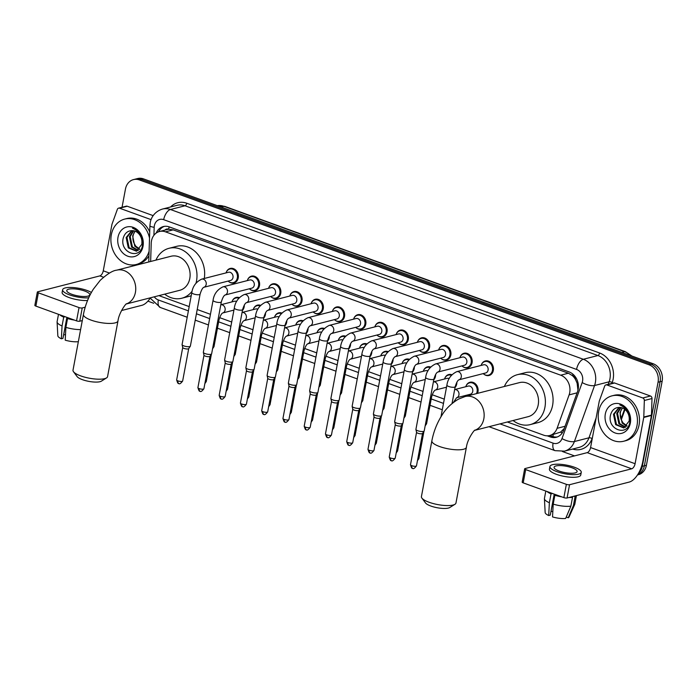 <?xml version="1.0" encoding="UTF-8"?>
<svg xmlns="http://www.w3.org/2000/svg" width="697" height="697" viewBox="0 0 697 697"><rect width="100%" height="100%" fill="white"/><g stroke="black" fill="none" stroke-linecap="round" stroke-linejoin="round"><path stroke-width="1.05" d="M466.11 385.885A7.493 6.195 75.6 0 1 469.987 382.252A7.493 6.195 75.6 0 1 477.985 391.74A7.493 6.195 75.6 0 1 477.489 393.369M456.866 382.183A7.493 6.195 75.6 0 1 456.727 384.03A7.493 6.195 75.6 0 1 455.036 387.506M435.608 374.472A7.493 6.195 75.6 0 1 435.468 376.319A7.493 6.195 75.6 0 1 433.778 379.795M414.349 366.761A7.493 6.195 75.6 0 1 414.21 368.608A7.493 6.195 75.6 0 1 412.519 372.085M393.091 359.051A7.493 6.195 75.6 0 1 392.951 360.898A7.493 6.195 75.6 0 1 391.261 364.374M371.832 351.34A7.493 6.195 75.6 0 1 371.693 353.187A7.493 6.195 75.6 0 1 370.002 356.664M350.574 343.63A7.493 6.195 75.6 0 1 350.434 345.477A7.493 6.195 75.6 0 1 348.744 348.953M329.315 335.919A7.493 6.195 75.6 0 1 329.184 337.766A7.493 6.195 75.6 0 1 327.485 341.242M308.057 328.209A7.493 6.195 75.6 0 1 307.926 330.056A7.493 6.195 75.6 0 1 306.227 333.532M286.798 320.498A7.493 6.195 75.6 0 1 286.667 322.345A7.493 6.195 75.6 0 1 284.968 325.821M265.54 312.787A7.493 6.195 75.6 0 1 265.409 314.635A7.493 6.195 75.6 0 1 263.71 318.111M244.281 305.077A7.493 6.195 75.6 0 1 244.15 306.924A7.493 6.195 75.6 0 1 242.46 310.4M417.669 341.469A7.493 6.195 75.6 0 1 421.546 337.836A7.493 6.195 75.6 0 1 429.544 347.324A7.493 6.195 75.6 0 1 425.266 352.36A7.493 6.195 75.6 0 1 420.117 351.035M396.41 333.758A7.493 6.195 75.6 0 1 400.287 330.125A7.493 6.195 75.6 0 1 408.285 339.613A7.493 6.195 75.6 0 1 404.007 344.649A7.493 6.195 75.6 0 1 398.858 343.325M375.152 326.048A7.493 6.195 75.6 0 1 379.029 322.415A7.493 6.195 75.6 0 1 387.027 331.903A7.493 6.195 75.6 0 1 382.749 336.939A7.493 6.195 75.6 0 1 377.6 335.614M353.893 318.337A7.493 6.195 75.6 0 1 357.77 314.704A7.493 6.195 75.6 0 1 365.768 324.192A7.493 6.195 75.6 0 1 361.49 329.228A7.493 6.195 75.6 0 1 356.341 327.904M438.927 349.18A7.493 6.195 75.6 0 1 442.804 345.546A7.493 6.195 75.6 0 1 450.802 355.034A7.493 6.195 75.6 0 1 446.524 360.07A7.493 6.195 75.6 0 1 441.375 358.746M481.444 364.601A7.493 6.195 75.6 0 1 485.321 360.968A7.493 6.195 75.6 0 1 493.319 370.455A7.493 6.195 75.6 0 1 489.041 375.491A7.493 6.195 75.6 0 1 483.892 374.167M460.186 356.89A7.493 6.195 75.6 0 1 464.063 353.257A7.493 6.195 75.6 0 1 472.061 362.745A7.493 6.195 75.6 0 1 467.783 367.781A7.493 6.195 75.6 0 1 462.634 366.456M332.635 310.635A7.493 6.195 75.6 0 1 336.512 306.994A7.493 6.195 75.6 0 1 344.51 316.482A7.493 6.195 75.6 0 1 340.232 321.517A7.493 6.195 75.6 0 1 335.083 320.193M311.376 302.925A7.493 6.195 75.6 0 1 315.253 299.283A7.493 6.195 75.6 0 1 323.251 308.771A7.493 6.195 75.6 0 1 318.973 313.807A7.493 6.195 75.6 0 1 313.824 312.483M290.118 295.214A7.493 6.195 75.6 0 1 293.995 291.573A7.493 6.195 75.6 0 1 302.001 301.06A7.493 6.195 75.6 0 1 297.715 306.096A7.493 6.195 75.6 0 1 292.566 304.772M268.859 287.504A7.493 6.195 75.6 0 1 272.745 283.862A7.493 6.195 75.6 0 1 280.743 293.35A7.493 6.195 75.6 0 1 276.456 298.386A7.493 6.195 75.6 0 1 271.307 297.061M247.601 279.793A7.493 6.195 75.6 0 1 251.486 276.151A7.493 6.195 75.6 0 1 259.484 285.639A7.493 6.195 75.6 0 1 255.198 290.675A7.493 6.195 75.6 0 1 250.049 289.351M226.342 272.083A7.493 6.195 75.6 0 1 230.228 268.441A7.493 6.195 75.6 0 1 238.226 277.929A7.493 6.195 75.6 0 1 233.939 282.965A7.493 6.195 75.6 0 1 228.79 281.64M507.338 421.999L543.686 435.181A14.053 11.614 -104.4 0 0 549.654 435.52A14.053 11.614 -104.4 0 0 557.077 428.324L569.118 394.877A14.053 11.614 -104.4 0 0 569.719 392.638A14.053 11.614 -104.4 0 0 560.693 375.186L165.477 231.84A14.053 11.614 -104.4 0 0 159.508 231.5A14.053 11.614 -104.4 0 0 151.223 243.305L150.639 261.471M577.987 390.52L577.125 383.211L575.565 379.665A4.687 3.868 -104.4 0 0 572.533 375.683A14.053 6.9 -70.1 0 1 572.873 374.123M572.533 375.683L572.333 375.605A14.053 11.614 75.6 0 1 575.565 379.665M159.508 231.5L167.175 229.531A14.053 11.614 75.6 0 1 168.848 229.261L168.648 229.182A4.687 3.868 -104.4 0 0 165.006 230.088M549.654 435.52L560.562 432.14L564.3 428.42M572.333 375.605L568.386 373.217L173.17 229.871L168.848 229.261M158.933 295.624A14.053 11.614 -104.4 0 0 159.291 295.763L189.183 306.602M197.216 309.512L210.442 314.312M219.607 317.64L231.7 322.023M240.866 325.351L252.959 329.733M262.124 333.061L274.217 337.444M283.383 340.772L295.476 345.154M304.641 348.483L316.734 352.865M325.9 356.193L337.993 360.576M347.158 363.904L359.251 368.286M368.417 371.614L380.51 375.997M389.675 379.325L401.768 383.707M410.934 387.035L423.027 391.418M432.192 394.746L444.277 399.128M444.852 378.175A7.493 6.195 75.6 0 1 448.729 374.542A7.493 6.195 75.6 0 1 451.935 374.733M423.593 370.464A7.493 6.195 75.6 0 1 427.47 366.831A7.493 6.195 75.6 0 1 430.676 367.023M402.335 362.754A7.493 6.195 75.6 0 1 406.212 359.121A7.493 6.195 75.6 0 1 409.418 359.312M381.076 355.043A7.493 6.195 75.6 0 1 384.953 351.41A7.493 6.195 75.6 0 1 388.159 351.602M359.818 347.333A7.493 6.195 75.6 0 1 363.695 343.699A7.493 6.195 75.6 0 1 366.901 343.891M338.559 339.622A7.493 6.195 75.6 0 1 342.436 335.989A7.493 6.195 75.6 0 1 345.651 336.181M317.301 331.911A7.493 6.195 75.6 0 1 321.178 328.278A7.493 6.195 75.6 0 1 324.393 328.47M296.042 324.201A7.493 6.195 75.6 0 1 299.919 320.568A7.493 6.195 75.6 0 1 303.134 320.759M274.784 316.49A7.493 6.195 75.6 0 1 278.669 312.857A7.493 6.195 75.6 0 1 281.876 313.049M253.525 308.78A7.493 6.195 75.6 0 1 257.411 305.147A7.493 6.195 75.6 0 1 260.617 305.338M232.267 301.069A7.493 6.195 75.6 0 1 236.152 297.436A7.493 6.195 75.6 0 1 239.359 297.628M547.232 435.825L550.308 436.941A14.053 11.614 -104.4 0 0 556.284 437.28A14.053 11.614 -104.4 0 0 563.699 430.075L577.543 391.618A14.053 11.614 -104.4 0 0 578.153 389.379A14.053 11.614 -104.4 0 0 569.127 371.928L169.293 226.908A14.053 11.614 -104.4 0 0 163.325 226.569A14.053 11.614 -104.4 0 0 156.172 233.077M122.045 207.262L125.46 189.044A14.053 11.614 75.6 0 1 133.484 179.608A14.053 11.614 75.6 0 1 139.452 179.948L649.029 364.775A14.053 11.614 75.6 0 1 658.055 382.226L642.32 466.31A14.053 11.614 75.6 0 1 638.295 473.646M574.511 455.899L562.444 451.525M153.741 303.282L147.895 301.156M133.484 179.608L137.579 178.554A14.053 11.614 75.6 0 1 143.547 178.894L653.124 363.729A14.053 11.614 75.6 0 1 662.15 381.181L646.415 465.265L644.368 465.788A14.053 11.614 75.6 0 1 637.563 474.831A14.053 11.614 75.6 0 0 644.368 465.788L660.103 381.703L644.368 465.788L642.32 466.31M653.124 363.729L651.076 364.252A14.053 11.614 75.6 0 1 660.103 381.703A14.053 11.614 75.6 0 0 651.076 364.252L141.5 179.425L651.076 364.252L649.029 364.775M135.532 179.085A14.053 11.614 75.6 0 1 141.5 179.425A14.053 11.614 75.6 0 0 135.532 179.085M158.567 231.787A14.053 11.614 75.6 0 1 164.361 226.359M557.286 436.958A14.053 11.614 75.6 0 1 552.355 436.418L549.794 435.486M646.415 465.265A14.053 11.614 75.6 0 1 638.391 474.709L637.494 474.936M598.645 411.587A23.428 19.35 75.6 0 1 612.018 395.852A23.428 19.35 75.6 0 1 637.014 425.51A23.428 19.35 75.6 0 1 623.641 441.245A23.428 19.35 75.6 0 1 598.645 411.587M612.018 395.852L614.066 395.33A23.428 19.35 75.6 0 1 639.062 424.978A23.428 19.35 75.6 0 1 625.688 440.722L623.641 441.245M630.341 423.088A15.273 12.616 75.6 0 1 615.129 432.976A15.273 12.616 75.6 0 1 605.318 414.009A15.273 12.616 75.6 0 1 620.53 404.121A15.273 12.616 75.6 0 1 630.341 423.088M610.633 414.619C606.477 429.605 627.727 437.115 629.792 422.208C630.524 418.235 629.809 414.427 627.64 410.786C625.592 407.667 622.987 405.715 619.825 404.931C625.767 407.527 628.912 412.014 629.252 418.392A10.586 8.747 75.6 0 0 620.156 407.431C615.407 407.196 612.227 409.592 610.633 414.619M619.406 407.37L614.284 414.088L616.453 424.464L624.094 427.862M619.084 407.362L613.465 414.297L615.643 424.673L623.771 427.958L629.191 421.005L629.252 418.392M621.027 407.545L617.525 413.26L619.703 423.628L625.636 427.122M620.591 407.475L616.714 413.469L618.892 423.837L625.261 427.348M627.047 425.893L622.952 422.8L621.236 419.681A10.586 8.747 75.6 0 1 620.408 412.519A10.586 8.747 75.6 0 1 622.482 407.972M622.377 407.937L619.964 412.633L622.142 423.009L626.708 426.25M606.904 384.962A2.344 1.934 -104.4 0 0 605.911 384.91L613.587 382.941A2.344 1.934 75.6 0 1 614.58 383.002L606.904 384.962L642.782 397.978L650.458 396.009A2.344 1.934 75.6 0 1 652.009 398.527L651.468 415.081A2.344 1.934 75.6 0 1 651.425 415.473L642.765 461.745A18.741 9.2 -70.1 0 1 629.225 482.071L567.07 497.989A2.344 0.645 -169.4 0 1 563.873 497.614L566.356 484.337A2.344 0.645 10.6 0 0 569.554 484.711L631.709 468.793A4.687 2.3 109.9 0 0 635.089 463.714L643.749 417.442A2.344 1.934 -104.4 0 0 643.793 417.041L644.333 400.487A2.344 1.934 -104.4 0 0 642.782 397.978M614.58 383.002L650.458 396.009M605.911 384.91A2.344 1.934 -104.4 0 0 604.674 386.103L599.342 400.923A2.344 1.934 -104.4 0 0 599.237 401.298L590.577 447.57A4.687 2.3 109.9 0 1 587.196 452.649L525.041 468.567A2.344 0.645 10.6 0 0 524.658 468.828A2.344 0.645 10.6 0 0 525.677 469.586L523.194 482.864L563.873 497.614M523.194 482.864A2.344 0.645 -169.4 0 1 522.175 482.106L524.658 468.828M525.677 469.586L566.356 484.337M559.203 471.059A11.71 3.241 10.6 0 0 570.773 473.254A11.71 3.241 10.6 0 0 577.107 471.573A11.71 3.241 10.6 0 0 571.993 467.783A11.71 3.241 10.6 0 0 560.423 465.587A11.71 3.241 10.6 0 0 554.08 467.269A11.71 3.241 10.6 0 0 559.203 471.059M550.194 492.657A13.591 3.755 10.6 0 0 552.068 493.607L551.031 493.877L549.367 502.729L548.705 515.536L550.273 515.135L554.211 494.112M549.933 466.493L549.436 469.151A15.926 4.409 10.6 0 0 556.398 474.308A15.926 4.409 10.6 0 0 572.141 477.288A15.926 4.409 10.6 0 0 580.758 475.006L581.254 472.348A15.926 4.409 10.6 0 0 574.293 467.199A15.926 4.409 10.6 0 0 558.558 464.211A15.926 4.409 10.6 0 0 549.933 466.493A15.926 4.409 10.6 0 0 556.903 471.651A15.926 4.409 10.6 0 0 572.638 474.64A15.926 4.409 10.6 0 0 581.254 472.348M566.243 517.069L568.221 517.784L573.431 505.499L575.086 496.647L573.927 496.229M575.086 496.647A15.465 4.278 10.6 0 0 576.375 495.602M547.049 491.516A15.465 4.278 10.6 0 0 551.031 493.877M573.431 505.499A15.465 4.278 10.6 0 0 574.746 504.41A15.465 4.278 10.6 0 0 574.833 504.131L576.428 495.584M545.812 491.071L544.435 498.442A15.465 4.278 10.6 0 0 544.418 498.73A15.465 4.278 10.6 0 0 549.367 502.729M568.221 517.784A12.18 3.372 10.6 0 0 569.048 517.026L574.746 504.41M544.418 498.73L545.159 512.548A12.18 3.372 10.6 0 0 548.705 515.536M552.826 511.493A9.375 2.596 10.6 0 0 550.996 511.537L554.254 494.129M553.209 504.123A15.465 4.278 10.6 0 0 570.869 506.153L565.659 518.446A12.18 3.372 10.6 0 1 552.538 516.93L553.209 504.123L554.864 495.271L555.945 494.739M555.901 495.001A13.591 3.755 10.6 0 0 558.663 495.724M554.864 495.271A15.465 4.278 10.6 0 0 561.808 496.865M568.918 497.51A15.465 4.278 10.6 0 0 572.525 497.301L570.869 506.153M571.366 496.883L572.525 497.301M454.975 504.279L449.8 507.512A12.886 3.563 -169.4 0 1 430.833 506.039A12.886 3.563 -169.4 0 1 425.545 502.973L421.894 498.094A17.573 4.862 10.6 0 0 429.099 502.267A17.573 4.862 10.6 0 0 454.975 504.279A17.573 4.862 10.6 0 0 455.96 503.042L466.398 447.282A17.573 4.862 -169.4 0 1 456.892 449.8A17.573 4.862 -169.4 0 1 439.537 446.507A17.573 4.862 -169.4 0 1 431.861 440.818L421.424 496.578A17.573 4.862 10.6 0 0 421.894 498.094M474.718 430.354L528.178 416.667A17.573 14.515 -104.4 0 0 538.215 404.861A17.573 14.515 -104.4 0 0 519.465 382.618L465.082 396.541L458.504 399.111C451.125 403.546 445.522 409.043 441.706 415.621C436.888 423.34 433.604 431.739 431.861 440.818M504.375 386.486A25.772 21.285 75.6 0 1 517.427 374.681A25.772 21.285 75.6 0 1 544.923 407.301A25.772 21.285 75.6 0 1 530.217 424.604A25.772 21.285 75.6 0 1 513.097 420.526M517.427 374.681L525.102 372.712A25.772 21.285 75.6 0 1 552.599 405.332A25.772 21.285 75.6 0 1 537.884 422.643L530.217 424.604M106.554 377.905L101.387 381.146A12.886 3.563 -169.4 0 1 82.412 379.665A12.886 3.563 -169.4 0 1 77.132 376.607L73.481 371.719A17.573 4.862 10.6 0 0 80.686 375.892A17.573 4.862 10.6 0 0 106.554 377.905A17.573 4.862 10.6 0 0 107.547 376.668L117.985 320.908A17.573 4.862 -169.4 0 1 108.479 323.425A17.573 4.862 -169.4 0 1 91.124 320.132A17.573 4.862 -169.4 0 1 83.44 314.443L73.002 370.203A17.573 4.862 10.6 0 0 73.481 371.719M126.305 303.979L179.765 290.292A17.573 14.515 -104.4 0 0 189.793 278.486A17.573 14.515 -104.4 0 0 171.053 256.252L116.669 270.175C112.705 270.567 107.225 273.965 100.211 280.342L93.293 289.246C88.467 296.966 85.182 305.364 83.44 314.443M155.962 260.112A25.772 21.285 75.6 0 1 169.014 248.306A25.772 21.285 75.6 0 1 196.51 280.926A25.772 21.285 75.6 0 1 195.988 283.2M169.014 248.306L176.69 246.337A25.772 21.285 75.6 0 1 204.273 278.469M192.128 291.163A25.772 21.285 75.6 0 1 181.795 298.229A25.772 21.285 75.6 0 1 164.675 294.151M191.222 295.72A25.772 21.285 75.6 0 1 189.471 296.269L181.795 298.229M483.579 364.801A4.217 3.485 75.6 0 1 488.074 370.133A4.217 3.485 75.6 0 1 485.67 372.973L458.905 379.821A4.217 3.485 75.6 0 0 461.266 376.999A4.217 3.485 75.6 0 0 458.347 371.693A4.217 3.485 75.6 0 0 456.77 371.667L483.579 364.801M481.122 365.428A7.031 5.803 75.6 0 1 484.929 361.551A7.031 5.803 75.6 0 1 492.422 370.447A7.031 5.803 75.6 0 1 488.414 375.169A7.031 5.803 75.6 0 1 483.213 373.601M462.32 357.091A4.217 3.485 75.6 0 1 466.816 362.423A4.217 3.485 75.6 0 1 464.411 365.263L437.646 372.111A4.217 3.485 75.6 0 0 440.016 369.288A4.217 3.485 75.6 0 0 437.089 363.982A4.217 3.485 75.6 0 0 435.512 363.956L462.32 357.091M459.863 357.718A7.031 5.803 75.6 0 1 463.671 353.841A7.031 5.803 75.6 0 1 471.163 362.736A7.031 5.803 75.6 0 1 467.156 367.458A7.031 5.803 75.6 0 1 461.954 365.89M437.603 372.12L437.664 372.102C436.418 372.668 435.172 374.96 433.935 378.976L424.212 430.929A4.217 1.167 -169.4 0 1 424.151 431.06A4.217 1.167 -169.4 0 1 423.515 431.408A4.217 1.167 -169.4 0 1 417.764 430.746A4.217 1.167 -169.4 0 1 415.926 429.526A4.217 1.167 -169.4 0 1 415.917 429.378L425.64 377.425C426.538 371.213 429.831 366.718 435.512 363.956M422.556 433.368A3.049 0.845 -169.4 0 1 422.521 433.464A3.049 0.845 -169.4 0 1 422.06 433.717A3.049 0.845 -169.4 0 1 417.904 433.238A3.049 0.845 -169.4 0 1 416.579 432.358A3.049 0.845 -169.4 0 1 416.571 432.253M441.062 349.38A4.217 3.485 75.6 0 1 445.557 354.712A4.217 3.485 75.6 0 1 443.153 357.552L416.388 364.4A4.217 3.485 75.6 0 0 418.758 361.577A4.217 3.485 75.6 0 0 415.83 356.272A4.217 3.485 75.6 0 0 414.253 356.245L441.062 349.38M438.605 350.007A7.031 5.803 75.6 0 1 442.412 346.13A7.031 5.803 75.6 0 1 449.905 355.026A7.031 5.803 75.6 0 1 445.897 359.748A7.031 5.803 75.6 0 1 440.696 358.18M416.344 364.409L416.405 364.392C415.159 364.958 413.913 367.249 412.676 371.266L402.953 423.218A4.217 1.167 -169.4 0 1 402.892 423.349A4.217 1.167 -169.4 0 1 402.256 423.698A4.217 1.167 -169.4 0 1 396.506 423.035A4.217 1.167 -169.4 0 1 394.668 421.816A4.217 1.167 -169.4 0 1 394.659 421.668L404.382 369.715C405.279 363.503 408.573 359.016 414.253 356.245M401.298 425.658A3.049 0.845 -169.4 0 1 401.263 425.754A3.049 0.845 -169.4 0 1 400.801 426.006A3.049 0.845 -169.4 0 1 396.645 425.527A3.049 0.845 -169.4 0 1 395.321 424.647A3.049 0.845 -169.4 0 1 395.312 424.543M419.803 341.669A4.217 3.485 75.6 0 1 424.299 347.001A4.217 3.485 75.6 0 1 421.894 349.842L395.129 356.69A4.217 3.485 75.6 0 0 397.499 353.867A4.217 3.485 75.6 0 0 394.572 348.561A4.217 3.485 75.6 0 0 392.995 348.535L419.803 341.669M417.346 342.297A7.031 5.803 75.6 0 1 421.154 338.42A7.031 5.803 75.6 0 1 428.646 347.315A7.031 5.803 75.6 0 1 424.639 352.037A7.031 5.803 75.6 0 1 419.437 350.469M395.086 356.698L395.147 356.681C393.901 357.247 392.655 359.539 391.418 363.555L381.695 415.508A4.217 1.167 -169.4 0 1 381.634 415.639A4.217 1.167 -169.4 0 1 380.998 415.987A4.217 1.167 -169.4 0 1 375.247 415.325A4.217 1.167 -169.4 0 1 373.409 414.105A4.217 1.167 -169.4 0 1 373.4 413.957L383.123 362.004C384.021 355.792 387.314 351.305 392.995 348.535M380.039 417.947A3.049 0.845 -169.4 0 1 380.004 418.043A3.049 0.845 -169.4 0 1 379.543 418.296A3.049 0.845 -169.4 0 1 375.387 417.817A3.049 0.845 -169.4 0 1 374.062 416.937A3.049 0.845 -169.4 0 1 374.054 416.832M398.545 333.959A4.217 3.485 75.6 0 1 403.04 339.291A4.217 3.485 75.6 0 1 400.636 342.131L373.871 348.979A4.217 3.485 75.6 0 0 376.241 346.156A4.217 3.485 75.6 0 0 373.313 340.85A4.217 3.485 75.6 0 0 371.736 340.824L398.545 333.959M396.088 334.586A7.031 5.803 75.6 0 1 399.895 330.709A7.031 5.803 75.6 0 1 407.388 339.605A7.031 5.803 75.6 0 1 403.38 344.327A7.031 5.803 75.6 0 1 398.179 342.758M373.827 348.988L373.888 348.97C372.642 349.537 371.396 351.828 370.159 355.845L360.436 407.797A4.217 1.167 -169.4 0 1 360.375 407.928A4.217 1.167 -169.4 0 1 359.739 408.276A4.217 1.167 -169.4 0 1 353.989 407.614A4.217 1.167 -169.4 0 1 352.151 406.395A4.217 1.167 -169.4 0 1 352.142 406.246L361.865 354.294C362.762 348.082 366.056 343.595 371.736 340.824M358.789 410.237A3.049 0.845 -169.4 0 1 358.746 410.333A3.049 0.845 -169.4 0 1 358.284 410.585A3.049 0.845 -169.4 0 1 354.128 410.106A3.049 0.845 -169.4 0 1 352.804 409.226A3.049 0.845 -169.4 0 1 352.795 409.122M377.286 326.248A4.217 3.485 75.6 0 1 381.782 331.58A4.217 3.485 75.6 0 1 379.377 334.421L352.612 341.269A4.217 3.485 75.6 0 0 354.982 338.446A4.217 3.485 75.6 0 0 352.055 333.14A4.217 3.485 75.6 0 0 350.478 333.114L377.286 326.248M374.829 326.876A7.031 5.803 75.6 0 1 378.637 322.999A7.031 5.803 75.6 0 1 386.138 331.894A7.031 5.803 75.6 0 1 382.122 336.616A7.031 5.803 75.6 0 1 376.929 335.048M352.569 341.277L352.63 341.26C351.384 341.826 350.138 344.118 348.901 348.134L339.178 400.087A4.217 1.167 -169.4 0 1 339.117 400.217A4.217 1.167 -169.4 0 1 338.481 400.566A4.217 1.167 -169.4 0 1 332.73 399.904A4.217 1.167 -169.4 0 1 330.892 398.684A4.217 1.167 -169.4 0 1 330.883 398.536L340.606 346.583C341.504 340.371 344.797 335.884 350.478 333.114M337.531 402.526A3.049 0.845 -169.4 0 1 337.487 402.622A3.049 0.845 -169.4 0 1 337.026 402.875A3.049 0.845 -169.4 0 1 332.87 402.396A3.049 0.845 -169.4 0 1 331.545 401.516A3.049 0.845 -169.4 0 1 331.537 401.411M356.028 318.538A4.217 3.485 75.6 0 1 360.532 323.878A4.217 3.485 75.6 0 1 358.119 326.71L331.354 333.558A4.217 3.485 75.6 0 0 333.724 330.735A4.217 3.485 75.6 0 0 330.796 325.429A4.217 3.485 75.6 0 0 329.219 325.403L356.028 318.538M353.571 319.165A7.031 5.803 75.6 0 1 357.378 315.288A7.031 5.803 75.6 0 1 364.88 324.183A7.031 5.803 75.6 0 1 360.863 328.906A7.031 5.803 75.6 0 1 355.67 327.337M331.31 333.567L331.371 333.549C330.125 334.116 328.879 336.407 327.642 340.424L317.919 392.376A4.217 1.167 -169.4 0 1 317.858 392.507A4.217 1.167 -169.4 0 1 317.222 392.855A4.217 1.167 -169.4 0 1 311.472 392.193A4.217 1.167 -169.4 0 1 309.634 390.973A4.217 1.167 -169.4 0 1 309.625 390.825L319.348 338.873C320.245 332.661 323.539 328.174 329.219 325.403M316.272 394.816A3.049 0.845 -169.4 0 1 316.229 394.911A3.049 0.845 -169.4 0 1 315.767 395.164A3.049 0.845 -169.4 0 1 311.611 394.685A3.049 0.845 -169.4 0 1 310.287 393.805A3.049 0.845 -169.4 0 1 310.278 393.7M298.089 331.162C298.987 324.95 302.28 320.463 307.961 317.693L334.769 310.827A4.217 3.485 75.6 0 1 339.273 316.168A4.217 3.485 75.6 0 1 336.86 318.999L310.113 325.839C308.867 326.405 307.621 328.696 306.384 332.713A4.217 1.167 -169.4 0 1 304.101 333.314A4.217 1.167 -169.4 0 1 299.937 332.521A4.217 1.167 -169.4 0 1 299.727 332.443A4.217 1.167 -169.4 0 1 298.089 331.162L288.366 383.115A4.217 1.167 -169.4 0 0 288.375 383.263A4.217 1.167 -169.4 0 0 290.213 384.483A4.217 1.167 -169.4 0 0 295.972 385.145A4.217 1.167 -169.4 0 0 296.608 384.796A4.217 1.167 -169.4 0 0 296.661 384.666L306.384 332.713M332.321 311.454A7.031 5.803 75.6 0 1 336.12 307.577A7.031 5.803 75.6 0 1 343.621 316.473A7.031 5.803 75.6 0 1 339.605 321.195A7.031 5.803 75.6 0 1 334.412 319.627M295.014 387.105A3.049 0.845 -169.4 0 1 294.97 387.201A3.049 0.845 -169.4 0 1 294.509 387.454A3.049 0.845 -169.4 0 1 290.353 386.974A3.049 0.845 -169.4 0 1 289.028 386.094A3.049 0.845 -169.4 0 1 289.028 385.99M276.84 323.452C277.728 317.24 281.022 312.753 286.711 309.982L313.511 303.117A4.217 3.485 75.6 0 1 318.015 308.457A4.217 3.485 75.6 0 1 315.602 311.289L288.854 318.128C287.608 318.695 286.362 320.986 285.125 325.002A4.217 1.167 -169.4 0 1 282.843 325.604A4.217 1.167 -169.4 0 1 278.678 324.811A4.217 1.167 -169.4 0 1 278.469 324.732A4.217 1.167 -169.4 0 1 276.84 323.452L267.108 375.404A4.217 1.167 -169.4 0 0 267.117 375.552A4.217 1.167 -169.4 0 0 268.955 376.772A4.217 1.167 -169.4 0 0 274.714 377.434A4.217 1.167 -169.4 0 0 275.35 377.086A4.217 1.167 -169.4 0 0 275.402 376.955L285.125 325.002M311.062 303.744A7.031 5.803 75.6 0 1 314.861 299.867A7.031 5.803 75.6 0 1 322.363 308.762A7.031 5.803 75.6 0 1 318.346 313.484A7.031 5.803 75.6 0 1 313.153 311.916M273.755 379.395A3.049 0.845 -169.4 0 1 273.712 379.49A3.049 0.845 -169.4 0 1 273.25 379.743A3.049 0.845 -169.4 0 1 269.094 379.264A3.049 0.845 -169.4 0 1 267.77 378.384A3.049 0.845 -169.4 0 1 267.77 378.279M255.581 315.741C256.47 309.529 259.763 305.042 265.452 302.271L292.252 295.406A4.217 3.485 75.6 0 1 296.756 300.747A4.217 3.485 75.6 0 1 294.343 303.578L267.596 310.418C266.35 310.984 265.104 313.275 263.867 317.292A4.217 1.167 -169.4 0 1 261.584 317.893A4.217 1.167 -169.4 0 1 257.42 317.1A4.217 1.167 -169.4 0 1 257.21 317.022A4.217 1.167 -169.4 0 1 255.581 315.741L245.858 367.694A4.217 1.167 -169.4 0 0 245.858 367.842A4.217 1.167 -169.4 0 0 247.696 369.062A4.217 1.167 -169.4 0 0 253.455 369.724A4.217 1.167 -169.4 0 0 254.091 369.375A4.217 1.167 -169.4 0 0 254.144 369.244L263.867 317.292M289.804 296.033A7.031 5.803 75.6 0 1 293.603 292.156A7.031 5.803 75.6 0 1 301.104 301.052A7.031 5.803 75.6 0 1 297.088 305.774A7.031 5.803 75.6 0 1 291.895 304.206M252.497 371.684A3.049 0.845 -169.4 0 1 252.453 371.78A3.049 0.845 -169.4 0 1 252 372.032A3.049 0.845 -169.4 0 1 247.836 371.553A3.049 0.845 -169.4 0 1 246.511 370.673A3.049 0.845 -169.4 0 1 246.511 370.569M234.323 308.03C235.22 301.818 238.505 297.331 244.194 294.561L270.994 287.695A4.217 3.485 75.6 0 1 275.498 293.036A4.217 3.485 75.6 0 1 273.085 295.868L246.337 302.707C245.091 303.273 243.845 305.565 242.608 309.581A4.217 1.167 -169.4 0 1 240.326 310.182A4.217 1.167 -169.4 0 1 236.161 309.39A4.217 1.167 -169.4 0 1 235.952 309.311A4.217 1.167 -169.4 0 1 234.323 308.03L224.6 359.983A4.217 1.167 -169.4 0 0 224.6 360.131A4.217 1.167 -169.4 0 0 226.438 361.351A4.217 1.167 -169.4 0 0 232.197 362.013A4.217 1.167 -169.4 0 0 232.833 361.665A4.217 1.167 -169.4 0 0 232.885 361.534L242.608 309.581M268.545 288.323A7.031 5.803 75.6 0 1 272.344 284.446A7.031 5.803 75.6 0 1 279.845 293.341A7.031 5.803 75.6 0 1 275.829 298.063A7.031 5.803 75.6 0 1 270.636 296.495M231.238 363.973A3.049 0.845 -169.4 0 1 231.195 364.069A3.049 0.845 -169.4 0 1 230.742 364.322A3.049 0.845 -169.4 0 1 226.577 363.843A3.049 0.845 -169.4 0 1 225.253 362.963A3.049 0.845 -169.4 0 1 225.253 362.858M213.064 300.32C213.962 294.108 217.246 289.621 222.935 286.85L249.735 279.985A4.217 3.485 75.6 0 1 254.239 285.326A4.217 3.485 75.6 0 1 251.826 288.157L225.07 295.005C223.833 295.563 222.596 297.854 221.35 301.871A4.217 1.167 -169.4 0 1 219.067 302.472A4.217 1.167 -169.4 0 1 214.903 301.679A4.217 1.167 -169.4 0 1 214.693 301.601A4.217 1.167 -169.4 0 1 213.064 300.32L203.341 352.273A4.217 1.167 -169.4 0 0 203.341 352.421A4.217 1.167 -169.4 0 0 205.179 353.64A4.217 1.167 -169.4 0 0 210.938 354.303A4.217 1.167 -169.4 0 0 211.574 353.954A4.217 1.167 -169.4 0 0 211.627 353.823L221.35 301.871M247.287 280.612A7.031 5.803 75.6 0 1 251.086 276.735A7.031 5.803 75.6 0 1 258.587 285.631A7.031 5.803 75.6 0 1 254.571 290.353A7.031 5.803 75.6 0 1 249.378 288.785M209.98 356.263A3.049 0.845 -169.4 0 1 209.936 356.359A3.049 0.845 -169.4 0 1 209.483 356.611A3.049 0.845 -169.4 0 1 205.327 356.132A3.049 0.845 -169.4 0 1 203.994 355.252A3.049 0.845 -169.4 0 1 203.994 355.148M191.806 292.609C192.703 286.397 195.988 281.91 201.677 279.14L228.477 272.274A4.217 3.485 75.6 0 1 232.981 277.615A4.217 3.485 75.6 0 1 230.576 280.447L203.812 287.295C202.574 287.852 201.337 290.144 200.091 294.16A4.217 1.167 -169.4 0 1 197.809 294.761A4.217 1.167 -169.4 0 1 193.644 293.968A4.217 1.167 -169.4 0 1 193.435 293.89A4.217 1.167 -169.4 0 1 191.806 292.609L182.083 344.562A4.217 1.167 -169.4 0 0 182.083 344.71A4.217 1.167 -169.4 0 0 183.921 345.93A4.217 1.167 -169.4 0 0 189.68 346.592A4.217 1.167 -169.4 0 0 190.316 346.243A4.217 1.167 -169.4 0 0 190.368 346.113L200.091 294.16M226.028 272.902A7.031 5.803 75.6 0 1 229.827 269.025A7.031 5.803 75.6 0 1 237.328 277.92A7.031 5.803 75.6 0 1 233.312 282.642A7.031 5.803 75.6 0 1 228.119 281.074M188.721 348.552A3.049 0.845 -169.4 0 1 188.678 348.648A3.049 0.845 -169.4 0 1 188.225 348.901A3.049 0.845 -169.4 0 1 184.069 348.422A3.049 0.845 -169.4 0 1 182.736 347.542A3.049 0.845 -169.4 0 1 182.736 347.437M456.526 397.787L456.579 397.769A4.217 3.485 75.6 0 0 458.931 394.955A4.217 3.485 75.6 0 0 456.004 389.649A4.217 3.485 75.6 0 0 454.653 389.571L468.245 386.086A4.217 3.485 75.6 0 1 472.74 391.418A4.217 3.485 75.6 0 1 470.336 394.249L456.561 397.778L453.486 402.343M465.788 386.713A7.031 5.803 75.6 0 1 469.595 382.836A7.031 5.803 75.6 0 1 477.088 391.731A7.031 5.803 75.6 0 1 476.452 393.639M468.767 395.6A7.031 5.803 75.6 0 1 467.879 394.877M435.268 390.076L435.32 390.059A4.217 3.485 75.6 0 0 437.672 387.244A4.217 3.485 75.6 0 0 434.745 381.939A4.217 3.485 75.6 0 0 433.395 381.86L446.986 378.375A4.217 3.485 75.6 0 1 449.182 378.645M446.516 387.201L435.303 390.067C434.074 390.625 432.828 392.908 431.591 396.933L426.573 423.75A4.217 1.167 -169.4 0 1 426.52 423.881A4.217 1.167 -169.4 0 1 425.884 424.229A4.217 1.167 -169.4 0 1 425.449 424.307M444.529 379.002A7.031 5.803 75.6 0 1 448.337 375.125A7.031 5.803 75.6 0 1 451.403 375.326M414.009 382.365L414.062 382.348A4.217 3.485 75.6 0 0 416.414 379.534A4.217 3.485 75.6 0 0 413.487 374.228A4.217 3.485 75.6 0 0 412.136 374.15L425.728 370.665A4.217 3.485 75.6 0 1 427.923 370.935M425.257 379.49L414.044 382.357C412.816 382.914 411.57 385.197 410.333 389.222L405.314 416.039A4.217 1.167 -169.4 0 1 405.262 416.17A4.217 1.167 -169.4 0 1 404.626 416.518A4.217 1.167 -169.4 0 1 404.19 416.597M423.271 371.292A7.031 5.803 75.6 0 1 427.078 367.415A7.031 5.803 75.6 0 1 430.145 367.615M392.751 374.655L392.803 374.637A4.217 3.485 75.6 0 0 395.155 371.823A4.217 3.485 75.6 0 0 392.228 366.517A4.217 3.485 75.6 0 0 390.878 366.439L404.469 362.954A4.217 3.485 75.6 0 1 406.665 363.224M403.999 371.78L392.786 374.646C391.557 375.204 390.311 377.486 389.074 381.512L384.056 408.329A4.217 1.167 -169.4 0 1 384.003 408.459A4.217 1.167 -169.4 0 1 383.367 408.808A4.217 1.167 -169.4 0 1 382.932 408.886M402.012 363.581A7.031 5.803 75.6 0 1 405.82 359.704A7.031 5.803 75.6 0 1 408.886 359.905M371.492 366.944L371.545 366.927A4.217 3.485 75.6 0 0 373.897 364.113A4.217 3.485 75.6 0 0 370.97 358.807A4.217 3.485 75.6 0 0 369.619 358.728L383.211 355.243A4.217 3.485 75.6 0 1 385.406 355.514M382.74 364.069L371.536 366.936C370.299 367.493 369.062 369.785 367.816 373.801L362.797 400.618A4.217 1.167 -169.4 0 1 362.745 400.749A4.217 1.167 -169.4 0 1 362.109 401.097A4.217 1.167 -169.4 0 1 361.673 401.176M380.754 355.871A7.031 5.803 75.6 0 1 384.561 351.994A7.031 5.803 75.6 0 1 387.628 352.194M350.234 359.234L350.286 359.216A4.217 3.485 75.6 0 0 352.638 356.402A4.217 3.485 75.6 0 0 349.711 351.096A4.217 3.485 75.6 0 0 348.361 351.018L361.952 347.533A4.217 3.485 75.6 0 1 364.148 347.803M361.482 356.359L350.277 359.225C349.04 359.783 347.803 362.074 346.557 366.091L341.539 392.908A4.217 1.167 -169.4 0 1 341.486 393.038A4.217 1.167 -169.4 0 1 340.85 393.387A4.217 1.167 -169.4 0 1 340.415 393.465M359.504 348.16A7.031 5.803 75.6 0 1 363.303 344.283A7.031 5.803 75.6 0 1 366.369 344.484M328.975 351.523L329.028 351.506A4.217 3.485 75.6 0 0 331.38 348.692A4.217 3.485 75.6 0 0 328.453 343.386A4.217 3.485 75.6 0 0 327.102 343.307L340.694 339.822A4.217 3.485 75.6 0 1 342.889 340.092M340.223 348.648L329.019 351.515C327.782 352.072 326.544 354.364 325.299 358.38L320.28 385.197A4.217 1.167 -169.4 0 1 320.228 385.328A4.217 1.167 -169.4 0 1 319.592 385.676A4.217 1.167 -169.4 0 1 319.156 385.755M338.245 340.45A7.031 5.803 75.6 0 1 342.044 336.573A7.031 5.803 75.6 0 1 345.12 336.773M307.717 343.813L307.769 343.795A4.217 3.485 75.6 0 0 310.121 340.981A4.217 3.485 75.6 0 0 307.194 335.675A4.217 3.485 75.6 0 0 305.844 335.597L319.435 332.112A4.217 3.485 75.6 0 1 321.631 332.382M318.965 340.938L307.76 343.804C306.523 344.362 305.286 346.653 304.04 350.669L299.022 377.486A4.217 1.167 -169.4 0 1 298.969 377.617A4.217 1.167 -169.4 0 1 298.333 377.966A4.217 1.167 -169.4 0 1 297.898 378.044M316.987 332.739A7.031 5.803 75.6 0 1 320.786 328.862A7.031 5.803 75.6 0 1 323.861 329.062M286.458 336.102L286.511 336.085A4.217 3.485 75.6 0 0 288.863 333.271A4.217 3.485 75.6 0 0 285.936 327.965A4.217 3.485 75.6 0 0 284.585 327.886L298.177 324.401A4.217 3.485 75.6 0 1 300.372 324.671M297.706 333.227L286.502 336.093C285.265 336.651 284.027 338.942 282.782 342.959L277.763 369.776A4.217 1.167 -169.4 0 1 277.711 369.907A4.217 1.167 -169.4 0 1 277.075 370.255A4.217 1.167 -169.4 0 1 276.639 370.334M295.728 325.029A7.031 5.803 75.6 0 1 299.527 321.151A7.031 5.803 75.6 0 1 302.603 321.352M265.2 328.392L265.252 328.374A4.217 3.485 75.6 0 0 267.604 325.56A4.217 3.485 75.6 0 0 264.686 320.254A4.217 3.485 75.6 0 0 263.327 320.176L276.918 316.691A4.217 3.485 75.6 0 1 279.114 316.961M276.448 325.516L265.243 328.383C264.006 328.94 262.769 331.232 261.532 335.248L256.505 362.065A4.217 1.167 -169.4 0 1 256.452 362.196A4.217 1.167 -169.4 0 1 255.816 362.545A4.217 1.167 -169.4 0 1 255.381 362.623M274.47 317.318A7.031 5.803 75.6 0 1 278.269 313.441A7.031 5.803 75.6 0 1 281.344 313.641M243.941 320.681L244.002 320.664A4.217 3.485 75.6 0 0 246.346 317.849A4.217 3.485 75.6 0 0 243.427 312.544A4.217 3.485 75.6 0 0 242.068 312.465L255.66 308.98A4.217 3.485 75.6 0 1 257.855 309.25M255.189 317.806L243.985 320.672C242.756 321.23 241.51 323.521 240.273 327.538L235.246 354.355A4.217 1.167 -169.4 0 1 235.194 354.485A4.217 1.167 -169.4 0 1 234.558 354.834A4.217 1.167 -169.4 0 1 234.122 354.912M253.211 309.607A7.031 5.803 75.6 0 1 257.01 305.73A7.031 5.803 75.6 0 1 260.086 305.931M222.683 312.97L222.744 312.953A4.217 3.485 75.6 0 0 225.096 310.139A4.217 3.485 75.6 0 0 222.169 304.833A4.217 3.485 75.6 0 0 220.81 304.755L234.401 301.27A4.217 3.485 75.6 0 1 236.597 301.548M233.931 310.095L222.726 312.962C221.498 313.519 220.252 315.811 219.015 319.827L213.996 346.644A4.217 1.167 -169.4 0 1 213.935 346.775A4.217 1.167 -169.4 0 1 213.299 347.123A4.217 1.167 -169.4 0 1 212.864 347.202M231.953 301.897A7.031 5.803 75.6 0 1 235.752 298.02A7.031 5.803 75.6 0 1 238.827 298.22M119.588 208.203A2.344 1.934 -104.4 0 0 118.586 208.15L126.262 206.181A2.344 1.934 75.6 0 1 127.255 206.242L119.588 208.203L151.101 219.633M127.255 206.242L153.166 215.634M150.116 298.264A18.741 9.2 -70.1 0 1 141.9 305.312L121.566 310.522M82.298 320.576L79.746 321.23A2.344 0.645 -169.4 0 1 76.548 320.864L79.031 307.586A2.344 0.645 10.6 0 0 82.229 307.952L85.2 307.194M118.586 208.15A2.344 1.934 -104.4 0 0 117.357 209.353L112.017 224.164A2.344 1.934 -104.4 0 0 111.921 224.539L103.261 270.811A4.687 2.3 109.9 0 1 99.871 275.89L37.716 291.808A2.344 0.645 10.6 0 0 37.333 292.069A2.344 0.645 10.6 0 0 38.361 292.827L35.878 306.105L76.548 320.864M35.878 306.105A2.344 0.645 -169.4 0 1 34.85 305.347L37.333 292.069M38.361 292.827L79.031 307.586M71.878 294.3A11.71 3.241 10.6 0 0 83.448 296.495A11.71 3.241 10.6 0 0 89.791 294.822A11.71 3.241 10.6 0 0 84.668 291.032A11.71 3.241 10.6 0 0 73.098 288.828A11.71 3.241 10.6 0 0 66.764 290.51A11.71 3.241 10.6 0 0 71.878 294.3M62.878 315.898A13.591 3.755 10.6 0 0 64.743 316.856L63.706 317.118L62.05 325.969L61.38 338.786L62.957 338.376L66.886 317.353M91.377 292.47A15.926 4.409 10.6 0 0 86.968 290.44A15.926 4.409 10.6 0 0 71.233 287.452A15.926 4.409 10.6 0 0 62.617 289.734L62.12 292.392A15.926 4.409 10.6 0 0 69.081 297.549A15.926 4.409 10.6 0 0 87.543 300.503M62.617 289.734A15.926 4.409 10.6 0 0 69.578 294.892A15.926 4.409 10.6 0 0 88.693 297.811M59.733 314.756A15.465 4.278 10.6 0 0 63.706 317.118M58.496 314.312L57.11 321.683A15.465 4.278 10.6 0 0 57.093 321.97A15.465 4.278 10.6 0 0 62.05 325.969M57.093 321.97L57.834 335.797A12.18 3.372 10.6 0 0 61.38 338.786M65.501 334.734A9.375 2.596 10.6 0 0 63.671 334.787L66.929 317.37M78.352 341.661L78.334 341.687A12.18 3.372 10.6 0 1 65.222 340.171L65.884 327.363L67.539 318.512L68.628 317.989M68.576 318.241A13.591 3.755 10.6 0 0 71.338 318.973M67.539 318.512A15.465 4.278 10.6 0 0 74.483 320.115M81.601 320.751A15.465 4.278 10.6 0 0 82.263 320.751M65.884 327.363A15.465 4.278 10.6 0 0 80.608 329.603M149.097 251.216A23.428 19.35 75.6 0 1 136.316 264.485A23.428 19.35 75.6 0 1 111.32 234.828A23.428 19.35 75.6 0 1 124.702 219.093A23.428 19.35 75.6 0 1 149.524 238.139M124.702 219.093L126.741 218.57A23.428 19.35 75.6 0 1 149.724 231.944M143.016 246.329A15.273 12.616 75.6 0 1 127.812 256.217A15.273 12.616 75.6 0 1 118.002 237.25A15.273 12.616 75.6 0 1 133.205 227.361A15.273 12.616 75.6 0 1 143.016 246.329M123.308 237.869C119.161 252.854 140.402 260.356 142.467 245.449C143.199 241.476 142.484 237.668 140.324 234.026C138.276 230.907 135.671 228.956 132.508 228.172C138.442 230.768 141.587 235.264 141.927 241.641A10.586 8.747 75.6 0 0 132.839 230.672C128.082 230.437 124.911 232.842 123.308 237.869M132.09 230.611L126.959 237.337L129.128 247.705L136.769 251.103M131.768 230.602L126.148 237.538L128.318 247.914L136.446 251.199L141.866 244.246L141.927 241.641M133.702 230.794L130.208 236.501L132.378 246.877L138.311 250.362M133.266 230.716L129.398 236.71L131.567 247.087L137.936 250.589M139.731 249.134L135.627 246.041L133.911 242.922A10.586 8.747 75.6 0 1 133.092 235.76A10.586 8.747 75.6 0 1 135.157 231.221M135.061 231.177L132.639 235.882L134.817 246.25L139.383 249.491M148.958 255.738A23.428 19.35 75.6 0 1 138.363 263.963L136.316 264.485M577.107 392.838L569.118 394.877M553.035 436.636A14.053 6.9 -70.1 0 1 553.183 434.623M560.562 432.14A14.053 5.027 19.8 0 0 562.287 432.898M577.125 383.211A14.053 5.027 19.8 0 0 578.188 383.725M168.648 229.182A14.053 6.9 -70.1 0 1 169.197 226.865M568.386 373.217L560.693 375.186M565.067 426.276L557.077 428.324M173.17 229.871L165.477 231.84M499.984 423.881L553.087 443.144A9.375 7.745 -104.4 0 0 562.009 438.57L582.178 382.557A9.375 7.745 -104.4 0 0 582.579 381.059A9.375 7.745 -104.4 0 0 576.558 369.427L163.682 219.668A9.375 7.745 -104.4 0 0 154.351 225.741A9.375 7.745 -104.4 0 0 154.176 227.318L153.924 235.29M163.682 219.668A9.375 4.6 109.9 0 1 170.451 209.509L583.337 359.269A18.741 15.482 75.6 0 1 595.369 382.531A18.741 15.482 75.6 0 1 594.558 385.519L609.143 381.79A18.741 15.482 -104.4 0 0 609.945 378.802A18.741 15.482 -104.4 0 0 597.913 355.531L185.036 205.772A18.741 15.482 -104.4 0 0 177.073 205.319L162.488 209.056A18.741 15.482 75.6 0 1 170.451 209.509L185.036 205.772A2.344 1.15 -70.1 0 0 186.726 203.236L599.603 352.996A2.344 1.15 -70.1 0 1 597.913 355.531L583.337 359.269A9.375 4.6 109.9 0 0 576.558 369.427M162.488 209.056C153.828 211.705 150.718 218.902 150.256 222.7L149.925 225.706A9.375 1.751 1.9 0 0 154.176 227.318M599.603 352.996A21.084 17.416 75.6 0 1 613.142 379.168A21.084 17.416 75.6 0 1 612.236 382.531L611.94 383.367M592.485 437.402L592.075 438.544A21.084 17.416 75.6 0 1 572.629 449.06M170.617 206.974A21.084 17.416 75.6 0 1 186.726 203.236M658.055 382.226L662.15 381.181M139.452 179.948L143.547 178.894M582.178 382.557A9.375 3.354 19.8 0 0 594.558 385.519L574.398 441.541L588.974 437.803L596.127 417.947M562.009 438.57A9.375 3.354 19.8 0 0 574.398 441.541A18.741 15.482 75.6 0 1 564.5 451.142L579.085 447.404A18.741 15.482 -104.4 0 0 588.974 437.803A2.344 0.836 -160.2 0 1 592.075 438.544M608.228 384.308L609.143 381.79A2.344 0.836 -160.2 0 1 612.236 382.531M154.272 296.817A9.375 7.745 -104.4 0 0 158.332 299.963L188.39 310.862M196.423 313.781L209.649 318.573M218.631 321.831L230.899 326.283M239.89 329.542L252.157 333.994M261.148 337.252L273.416 341.704M282.407 344.963L294.674 349.415M303.665 352.673L315.933 357.125M324.924 360.384L337.191 364.836M346.182 368.094L358.45 372.546M367.441 375.805L379.708 380.257M388.699 383.516L400.967 387.968M409.958 391.226L422.225 395.678M431.216 398.937L443.484 403.389M158.332 299.963A9.375 4.6 109.9 0 0 160.258 307.464L187.197 317.231M553.087 443.144A9.375 4.6 109.9 0 0 555.004 450.645L564.5 451.142M552.355 436.418L550.308 436.941M620.983 419.045L624.556 409.13M217.255 205.632L224.739 206.364A4.687 2.3 109.9 0 0 223.964 206.347A18.741 15.482 -104.4 0 0 217.272 205.641M630.663 355.583A18.741 15.482 -104.4 0 0 624.573 351.654A4.687 2.3 -70.1 0 1 625.34 351.671L631.961 356.054M621.785 352.36L624.573 351.654L223.964 206.347L221.184 207.061M587.196 452.649L631.709 468.793M590.577 447.57L635.089 463.714M651.425 415.473L643.749 417.442M569.554 484.711L567.07 497.989M643.793 417.041L651.468 415.081M652.009 398.527L644.333 400.487M474.805 430.284A17.573 14.515 -104.4 0 0 483.831 418.784A17.573 14.515 -104.4 0 0 472.549 396.968A17.573 14.515 -104.4 0 0 465.082 396.541M126.392 303.909A17.573 14.515 -104.4 0 0 135.418 292.409A17.573 14.515 -104.4 0 0 124.136 270.593A17.573 14.515 -104.4 0 0 116.669 270.175M458.861 379.83L458.914 379.813C457.668 380.379 456.43 382.67 455.193 386.687A4.217 1.167 -169.4 0 1 452.911 387.288A4.217 1.167 -169.4 0 1 448.746 386.495A4.217 1.167 -169.4 0 1 448.528 386.417A4.217 1.167 -169.4 0 1 446.899 385.136L440.974 416.815M410.489 464.733C411.387 467.696 412.04 468.837 412.45 468.157C413.155 469.273 414.497 468.506 416.484 465.857A3.049 0.845 -169.4 0 1 414.828 466.293A3.049 0.845 -169.4 0 1 411.822 465.718A3.049 0.845 -169.4 0 1 410.489 464.733L416.562 432.297M412.45 468.157A3.049 1.499 -70.1 0 1 411.822 465.718M433.935 378.976A4.217 1.167 -169.4 0 1 431.652 379.577A4.217 1.167 -169.4 0 1 427.488 378.785A4.217 1.167 -169.4 0 1 427.27 378.706A4.217 1.167 -169.4 0 1 425.64 377.425M389.231 457.023C390.128 459.985 390.782 461.126 391.191 460.447C391.897 461.562 393.239 460.795 395.225 458.147A3.049 0.845 -169.4 0 1 393.578 458.582A3.049 0.845 -169.4 0 1 390.564 458.007A3.049 0.845 -169.4 0 1 389.231 457.023L395.304 424.586M391.191 460.447A3.049 1.499 -70.1 0 1 390.564 458.007M412.676 371.266A4.217 1.167 -169.4 0 1 410.394 371.867A4.217 1.167 -169.4 0 1 406.229 371.074A4.217 1.167 -169.4 0 1 406.011 370.996A4.217 1.167 -169.4 0 1 404.382 369.715M367.981 449.312C368.87 452.283 369.523 453.416 369.933 452.736C370.638 453.852 371.98 453.085 373.967 450.436A3.049 0.845 -169.4 0 1 372.32 450.872A3.049 0.845 -169.4 0 1 369.305 450.297A3.049 0.845 -169.4 0 1 367.981 449.312L374.045 416.876M369.933 452.736A3.049 1.499 -70.1 0 1 369.305 450.297M391.418 363.555A4.217 1.167 -169.4 0 1 389.135 364.156A4.217 1.167 -169.4 0 1 384.971 363.364A4.217 1.167 -169.4 0 1 384.753 363.285A4.217 1.167 -169.4 0 1 383.123 362.004M346.723 441.602C347.611 444.573 348.265 445.705 348.674 445.026C349.38 446.141 350.722 445.374 352.708 442.726A3.049 0.845 -169.4 0 1 351.061 443.161A3.049 0.845 -169.4 0 1 348.047 442.586A3.049 0.845 -169.4 0 1 346.723 441.602L352.787 409.165M348.674 445.026A3.049 1.499 -70.1 0 1 348.047 442.586M370.159 355.845A4.217 1.167 -169.4 0 1 367.877 356.446A4.217 1.167 -169.4 0 1 363.712 355.653A4.217 1.167 -169.4 0 1 363.494 355.575A4.217 1.167 -169.4 0 1 361.865 354.294M325.464 433.891C326.353 436.862 327.006 437.995 327.416 437.315C328.121 438.43 329.463 437.664 331.45 435.015A3.049 0.845 -169.4 0 1 329.803 435.451A3.049 0.845 -169.4 0 1 326.788 434.876A3.049 0.845 -169.4 0 1 325.464 433.891L331.528 401.455M327.416 437.315A3.049 1.499 -70.1 0 1 326.788 434.876M348.901 348.134A4.217 1.167 -169.4 0 1 346.618 348.735A4.217 1.167 -169.4 0 1 342.454 347.942A4.217 1.167 -169.4 0 1 342.236 347.864A4.217 1.167 -169.4 0 1 340.606 346.583M304.206 426.181C305.094 429.152 305.748 430.284 306.157 429.605C306.863 430.72 308.205 429.953 310.191 427.305A3.049 0.845 -169.4 0 1 308.544 427.74A3.049 0.845 -169.4 0 1 305.53 427.165A3.049 0.845 -169.4 0 1 304.206 426.181L310.27 393.744M306.157 429.605A3.049 1.499 -70.1 0 1 305.53 427.165M327.642 340.424A4.217 1.167 -169.4 0 1 325.36 341.025A4.217 1.167 -169.4 0 1 321.195 340.232A4.217 1.167 -169.4 0 1 320.986 340.153A4.217 1.167 -169.4 0 1 319.348 338.873M282.947 418.47C283.836 421.441 284.489 422.582 284.899 421.894C285.604 423.009 286.946 422.243 288.933 419.594A3.049 0.845 -169.4 0 1 287.286 420.03A3.049 0.845 -169.4 0 1 284.28 419.455A3.049 0.845 -169.4 0 1 282.947 418.47L289.011 386.033M284.899 421.894A3.049 1.499 -70.1 0 1 284.28 419.455M307.961 317.693A4.217 3.485 75.6 0 1 309.538 317.719A4.217 3.485 75.6 0 1 312.465 323.025A4.217 3.485 75.6 0 1 310.095 325.847M261.689 410.76C262.577 413.73 263.231 414.872 263.64 414.184C264.346 415.299 265.688 414.532 267.674 411.883A3.049 0.845 -169.4 0 1 266.027 412.319A3.049 0.845 -169.4 0 1 263.022 411.744A3.049 0.845 -169.4 0 1 261.689 410.76L267.761 378.323M263.64 414.184A3.049 1.499 -70.1 0 1 263.022 411.744M286.711 309.982A4.217 3.485 75.6 0 1 288.279 310.008A4.217 3.485 75.6 0 1 291.207 315.314A4.217 3.485 75.6 0 1 288.846 318.137M240.43 403.049C241.319 406.02 241.972 407.161 242.382 406.473C243.087 407.588 244.429 406.821 246.416 404.173A3.049 0.845 -169.4 0 1 244.769 404.608A3.049 0.845 -169.4 0 1 241.763 404.033A3.049 0.845 -169.4 0 1 240.43 403.049L246.503 370.612M242.382 406.473A3.049 1.499 -70.1 0 1 241.763 404.033M265.452 302.271A4.217 3.485 75.6 0 1 267.021 302.298A4.217 3.485 75.6 0 1 269.948 307.604A4.217 3.485 75.6 0 1 267.587 310.426M219.172 395.338C220.06 398.309 220.714 399.451 221.123 398.762C221.829 399.878 223.171 399.111 225.157 396.462A3.049 0.845 -169.4 0 1 223.51 396.898A3.049 0.845 -169.4 0 1 220.505 396.323A3.049 0.845 -169.4 0 1 219.172 395.338L225.244 362.902M221.123 398.762A3.049 1.499 -70.1 0 1 220.505 396.323M244.194 294.561A4.217 3.485 75.6 0 1 245.762 294.587A4.217 3.485 75.6 0 1 248.69 299.893A4.217 3.485 75.6 0 1 246.329 302.716M197.913 387.628C198.811 390.599 199.455 391.74 199.865 391.052C200.57 392.167 201.912 391.4 203.899 388.752A3.049 0.845 -169.4 0 1 202.252 389.187A3.049 0.845 -169.4 0 1 199.246 388.612A3.049 0.845 -169.4 0 1 197.913 387.628L203.986 355.191M199.865 391.052A3.049 1.499 -70.1 0 1 199.246 388.612M222.935 286.85A4.217 3.485 75.6 0 1 224.504 286.876A4.217 3.485 75.6 0 1 227.431 292.182A4.217 3.485 75.6 0 1 225.07 295.005L225.026 295.014M176.655 379.917C177.552 382.888 178.197 384.03 178.606 383.341C179.312 384.456 180.662 383.69 182.64 381.041A3.049 0.845 -169.4 0 1 180.993 381.477A3.049 0.845 -169.4 0 1 177.988 380.902A3.049 0.845 -169.4 0 1 176.655 379.917L182.727 347.481M178.606 383.341A3.049 1.499 -70.1 0 1 177.988 380.902M201.677 279.14A4.217 3.485 75.6 0 1 203.245 279.166A4.217 3.485 75.6 0 1 206.173 284.472A4.217 3.485 75.6 0 1 203.812 287.295L203.768 287.303M417.442 460.708L418.845 458.67A3.049 0.845 -169.4 0 1 417.747 459.105M431.591 396.933A4.217 1.167 -169.4 0 1 430.903 397.403A4.217 1.167 -169.4 0 1 430.467 397.49M396.184 452.998L397.586 450.959A3.049 0.845 -169.4 0 1 396.488 451.395M410.333 389.222A4.217 1.167 -169.4 0 1 409.644 389.693A4.217 1.167 -169.4 0 1 409.209 389.78M374.925 445.287L376.328 443.248A3.049 0.845 -169.4 0 1 375.23 443.684M389.074 381.512A4.217 1.167 -169.4 0 1 388.386 381.982A4.217 1.167 -169.4 0 1 387.95 382.069M353.667 437.577L355.069 435.538A3.049 0.845 -169.4 0 1 353.971 435.973M367.816 373.801A4.217 1.167 -169.4 0 1 367.127 374.272A4.217 1.167 -169.4 0 1 366.692 374.359M332.408 429.866L333.811 427.827A3.049 0.845 -169.4 0 1 332.713 428.263M346.557 366.091A4.217 1.167 -169.4 0 1 345.869 366.561A4.217 1.167 -169.4 0 1 345.433 366.648M311.15 422.155L312.552 420.117A3.049 0.845 -169.4 0 1 311.454 420.552M325.299 358.38A4.217 1.167 -169.4 0 1 324.61 358.85A4.217 1.167 -169.4 0 1 324.175 358.938M289.891 414.445L291.294 412.406A3.049 0.845 -169.4 0 1 290.196 412.842M304.04 350.669A4.217 1.167 -169.4 0 1 303.352 351.14A4.217 1.167 -169.4 0 1 302.916 351.227M268.641 406.734L270.035 404.696A3.049 0.845 -169.4 0 1 268.937 405.131M282.782 342.959A4.217 1.167 -169.4 0 1 282.093 343.429A4.217 1.167 -169.4 0 1 281.658 343.516M247.383 399.024L248.777 396.985A3.049 0.845 -169.4 0 1 247.679 397.421M261.532 335.248A4.217 1.167 -169.4 0 1 260.835 335.719A4.217 1.167 -169.4 0 1 260.399 335.806M226.124 391.313L227.527 389.274A3.049 0.845 -169.4 0 1 226.42 389.71M240.273 327.538A4.217 1.167 -169.4 0 1 239.576 328.008A4.217 1.167 -169.4 0 1 239.141 328.095M204.866 383.603L206.268 381.564A3.049 0.845 -169.4 0 1 205.162 382M219.015 319.827A4.217 1.167 -169.4 0 1 218.318 320.298A4.217 1.167 -169.4 0 1 217.891 320.385M99.871 275.89L103.531 277.214M103.261 270.811L109.481 273.067M82.229 307.952L79.746 321.23M149.951 297.924L160.258 307.464M195.23 320.15L208.455 324.941M217.447 328.209L229.714 332.652M238.705 335.919L250.972 340.363M259.955 343.63L272.231 348.073M281.213 351.34L293.481 355.784M302.472 359.051L314.739 363.494M323.73 366.761L335.998 371.205M344.989 374.472L357.256 378.915M366.247 382.183L378.515 386.626M387.506 389.893L399.773 394.336M408.764 397.604L421.032 402.047M430.023 405.314L442.29 409.758M488.989 426.695L555.004 450.645M149.925 225.706L148.749 261.959M625.009 409.479L621.288 419.812M224.739 206.364L625.34 351.671M466.398 447.282C467.33 439.232 474.526 429.474 475.014 430.127M117.985 320.908C118.917 312.857 126.113 303.099 126.601 303.753M484.929 361.551L487.525 360.889M446.899 385.136C447.796 378.924 451.09 374.428 456.77 371.667M488.414 375.169L491.01 374.507M455.193 386.687L452.039 403.511M463.671 353.841L466.267 353.179M422.521 433.464L424.151 431.06M467.156 367.458L469.752 366.796M416.579 432.358L415.926 429.526M416.484 465.857L422.548 433.421M442.412 346.13L445.008 345.468M401.263 425.754L402.892 423.349M445.897 359.748L448.493 359.086M395.321 424.647L394.668 421.816M395.225 458.147L401.289 425.71M421.154 338.42L423.75 337.757M380.004 418.043L381.634 415.639M424.639 352.037L427.235 351.375M374.062 416.937L373.409 414.105M373.967 450.436L380.031 418M399.895 330.709L402.491 330.047M358.746 410.333L360.375 407.928M403.38 344.327L405.976 343.665M352.804 409.226L352.151 406.395M352.708 442.726L358.772 410.289M378.637 322.999L381.233 322.336M337.487 402.622L339.117 400.217M382.122 336.616L384.718 335.954M331.545 401.516L330.892 398.684M331.45 435.015L337.522 402.578M357.378 315.288L359.974 314.626M316.229 394.911L317.858 392.507M360.863 328.906L363.459 328.243M310.287 393.805L309.634 390.973M310.191 427.305L316.264 394.868M336.12 307.577L338.716 306.915M294.97 387.201L296.608 384.796M339.605 321.195L342.201 320.533M289.028 386.094L288.375 383.263M288.933 419.594L295.005 387.157M314.861 299.867L317.457 299.205M273.712 379.49L275.35 377.086M318.346 313.484L320.951 312.822M267.77 378.384L267.117 375.552M267.674 411.883L273.747 379.447M293.603 292.156L296.199 291.494M252.453 371.78L254.091 369.375M297.088 305.774L299.693 305.112M246.511 370.673L245.858 367.842M246.416 404.173L252.488 371.736M272.344 284.446L274.94 283.784M231.195 364.069L232.833 361.665M275.829 298.063L278.434 297.401M225.253 362.963L224.6 360.131M225.157 396.462L231.23 364.026M251.086 276.735L253.691 276.073M209.936 356.359L211.574 353.954M254.571 290.353L257.176 289.691M203.994 355.252L203.341 352.421M203.899 388.752L209.971 356.315M229.827 269.025L232.432 268.362M188.678 348.648L190.316 346.243M233.312 282.642L235.917 281.98M182.736 347.542L182.083 344.71M182.64 381.041L188.713 348.605M469.595 382.836L472.191 382.165M425.153 425.893L426.52 423.881M448.337 375.125L450.933 374.455M418.845 458.67L423.959 431.347M403.894 418.183L405.262 416.17M427.078 367.415L429.674 366.744M397.586 450.959L402.7 423.637M382.636 410.472L384.003 408.459M405.82 359.704L408.416 359.033M376.328 443.248L381.442 415.926M361.377 402.761L362.745 400.749M384.561 351.994L387.157 351.323M355.069 435.538L360.183 408.215M340.119 395.051L341.486 393.038M363.303 344.283L365.899 343.612M333.811 427.827L338.925 400.505M318.86 387.34L320.228 385.328M342.044 336.573L344.64 335.91M312.552 420.117L317.666 392.794M297.602 379.63L298.969 377.617M320.786 328.862L323.382 328.2M291.294 412.406L296.408 385.084M276.343 371.919L277.711 369.907M299.527 321.151L302.123 320.489M270.035 404.696L275.149 377.373M255.085 364.209L256.452 362.196M278.269 313.441L280.865 312.779M248.777 396.985L253.891 369.663M233.826 356.498L235.194 354.485M257.01 305.73L259.615 305.068M227.527 389.274L232.632 361.952M212.568 348.788L213.935 346.775M235.752 298.02L238.357 297.358M206.268 381.564L211.383 354.242"/></g></svg>
